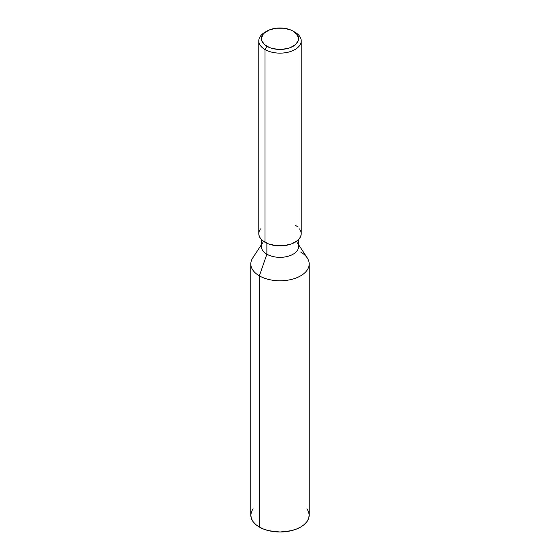 <?xml version="1.0" encoding="UTF-8"?>
<svg xmlns="http://www.w3.org/2000/svg" width="560" height="560" viewBox="0 0 560 560"><rect width="100%" height="100%" fill="white"/><g stroke="black" fill="none" stroke-linecap="round" stroke-linejoin="round"><path stroke-width="0.84" d="M266.868 31.143L264.999 32.221A21.217 12.25 0 0 0 264.999 49.546A21.217 12.25 180 0 1 258.783 40.887L258.783 233.625A21.217 12.25 0 0 0 264.999 242.284L264.999 49.546L266.875 46.298A18.564 10.717 180 0 1 266.868 31.143A18.564 10.717 180 0 1 293.125 31.143L290.318 29.806L283.619 28.203L276.381 28.203L269.682 29.806L264.565 32.767L262.85 34.615L261.436 38.717L261.793 40.81L264.565 44.674L269.682 47.635L272.895 48.622L280 49.441L287.105 48.622L290.318 47.635L295.435 44.674L298.207 40.81L298.564 38.717L297.15 34.615L293.125 31.143L295.001 32.221L293.125 31.143A18.564 10.717 180 0 1 293.132 31.143A18.564 10.717 180 0 1 293.125 46.298A18.564 10.717 180 0 1 266.875 46.298L264.999 49.546A21.217 12.25 0 0 0 295.001 49.546A21.217 12.25 0 0 0 295.001 32.221L295.001 32.221A21.217 12.25 180 0 1 301.217 40.887A21.217 12.25 180 0 1 288.12 52.206A21.217 12.25 180 0 1 264.999 49.546L264.999 242.284A21.217 12.25 0 0 0 288.12 244.944A21.217 12.25 0 0 0 301.217 233.625L300.811 236.012L299.6 238.315L297.64 240.429L291.788 243.81L284.137 245.637L275.863 245.637L268.212 243.81L262.36 240.429L260.4 238.315L259.189 236.012L258.783 233.625L259.189 231.238L260.4 228.935M297.367 242.83A18.564 10.717 180 0 1 290.073 255.626A18.564 10.717 180 0 1 266.875 254.198L259.371 275.856A29.176 16.842 0 0 0 295.827 278.096A29.176 16.842 0 0 0 307.293 257.985L298.564 244.664M261.436 239.554L261.436 246.617A18.564 10.717 0 0 0 266.875 254.198L266.875 243.25L266.875 254.198A18.564 10.717 0 0 0 287.105 256.522A18.564 10.717 0 0 0 298.564 246.617L298.564 239.554M300.629 252.035A29.176 16.842 180 0 1 309.176 263.942A29.176 16.842 180 0 1 291.165 279.503A29.176 16.842 180 0 1 259.371 275.856L259.371 527.065A29.176 16.842 0 0 0 291.165 530.719A29.176 16.842 0 0 0 309.176 515.158L308.616 511.868L306.957 508.711M253.043 508.711L251.384 511.868L250.824 515.158A29.176 16.842 0 0 0 259.371 527.065L259.371 275.856A29.176 16.842 180 0 1 250.824 263.942L250.824 515.158L251.384 518.441L253.043 521.605L255.738 524.517L259.371 527.065L263.788 529.158L268.835 530.719L280 532L291.165 530.719L296.212 529.158L300.629 527.065L304.262 524.517L306.957 521.605L308.616 518.441L309.176 515.158L309.176 263.942M295.001 224.966L297.64 226.821M299.6 228.935L300.811 231.238L301.217 233.625L301.217 40.887M261.436 244.664L252.707 257.985A29.176 16.842 0 0 0 259.371 275.856L266.875 254.198A18.564 10.717 180 0 1 262.633 242.83M258.783 40.887A21.217 12.25 180 0 1 265.993 31.682M295.001 32.221L293.132 31.143"/></g></svg>
